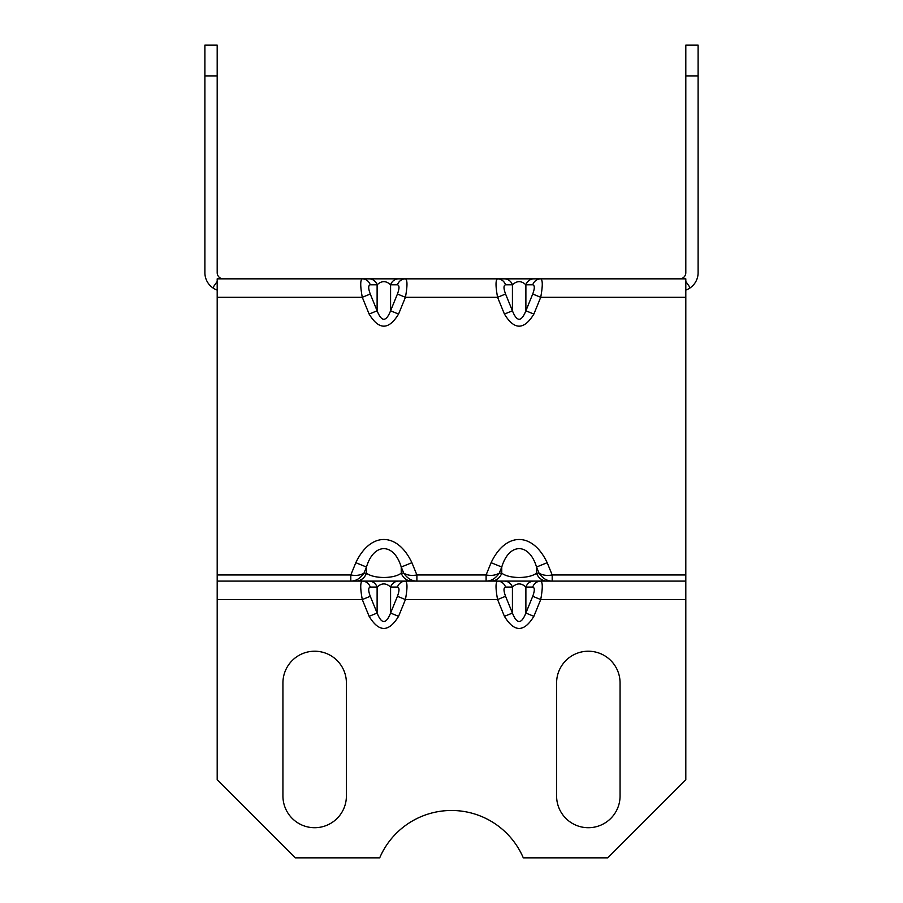 <?xml version="1.0" encoding="UTF-8"?>
<svg xmlns="http://www.w3.org/2000/svg" width="903" height="903" viewBox="0 0 903 903"><rect width="100%" height="100%" fill="white"/><g stroke="black" fill="none" stroke-linecap="round" stroke-linejoin="round"><path stroke-width="1.35" d="M548.223 581.103L552.196 581.103C547.06 581.08 542.68 578.428 539.035 573.157C542.635 575.301 547.026 575.911 552.196 574.963L547.184 562.693C532.567 531.743 505.703 531.777 491.108 562.693L501.763 567.039L499.269 573.157C495.657 578.417 491.266 581.058 486.107 581.103L489.528 581.103M685.806 574.963L552.196 574.963L552.196 581.103L685.806 581.103L685.806 297.29L540.716 297.29L533.876 314.063C524.033 330.193 514.225 330.193 504.427 314.063L512.419 310.801L505.567 294.028C503.49 288.407 503.49 285.337 505.567 284.806L512.419 284.806C516.9 280.607 521.392 280.607 525.885 284.806L532.725 284.806C534.813 285.337 534.813 288.407 532.725 294.028L525.885 310.801C521.392 322.066 516.9 322.066 512.419 310.801L512.419 284.806A9.222 8.545 90 0 0 504.427 278.846L540.716 278.846C542.782 279.919 542.782 286.07 540.716 297.29L532.725 294.028M398.573 314.063C388.741 330.193 378.933 330.193 369.124 314.063L377.115 310.801L370.275 294.028C368.187 288.407 368.187 285.337 370.275 284.806L377.115 284.806C381.608 280.607 386.1 280.607 390.581 284.806L397.433 284.806C399.51 285.337 399.51 288.407 397.433 294.028L390.581 310.801C386.089 322.066 381.608 322.066 377.115 310.801L377.115 284.806A9.222 8.545 90 0 0 369.124 278.846L405.424 278.846C407.49 279.919 407.49 286.07 405.424 297.29L398.573 314.063L390.581 310.801L390.581 284.806A9.222 8.545 90 0 1 398.573 278.846L369.135 278.846M369.124 314.063L362.284 297.29C360.218 286.07 360.218 279.919 362.284 278.846L217.194 278.846L217.194 574.963L350.804 574.963C355.94 575.911 360.32 575.313 363.965 573.157C360.365 578.417 355.974 581.058 350.804 581.103L354.179 581.103M412.897 581.103L416.893 581.103C411.768 581.08 407.377 578.428 403.731 573.157C407.343 575.301 411.734 575.911 416.893 574.963L411.892 562.693C397.264 531.743 370.399 531.777 355.816 562.693L366.471 567.039L363.965 573.157L366.471 573.157C373.718 578.902 393.979 578.913 401.237 573.157L401.237 567.039C393.979 542.522 373.718 542.534 366.471 567.039L366.471 573.157A12.303 11.389 90 0 1 355.838 581.103L355.816 581.103M491.108 562.693L486.107 574.963L416.893 574.963L416.893 581.103L486.107 581.103L486.107 574.963C491.232 575.911 495.623 575.313 499.269 573.157L501.763 573.157C509.01 578.902 529.271 578.913 536.529 573.157L536.529 567.039C529.271 542.522 509.01 542.534 501.763 567.039L501.763 573.157A12.303 11.389 90 0 1 491.13 581.103L491.108 581.103M547.184 562.693L536.529 567.039L539.035 573.157L536.529 573.157A12.303 11.389 90 0 0 547.184 581.103M494.742 581.103L503.468 581.103M504.574 581.103L518.051 581.103M524.304 581.103L527.307 581.103M527.544 581.103L532.567 581.103M538.764 581.103L545.186 581.103M504.427 616.32L497.576 599.558C495.51 588.327 495.51 582.187 497.576 581.103L405.424 581.103C407.49 582.187 407.49 588.327 405.424 599.558L398.573 616.32C388.741 632.461 378.933 632.461 369.124 616.32L362.284 599.558L217.194 599.558L217.194 779.752L295.292 857.85L379.7 857.85A78.098 78.098 0 0 1 523.3 857.85L607.708 857.85L685.806 779.752L685.806 581.103L540.716 581.103C542.782 582.187 542.782 588.327 540.716 599.558L533.876 616.32C524.033 632.461 514.225 632.461 504.427 616.32L512.419 613.058L505.567 596.296C503.49 590.675 503.49 587.593 505.567 587.074L512.419 587.074C516.9 582.875 521.392 582.875 525.885 587.074L532.725 587.074C534.813 587.593 534.813 590.675 532.725 596.296L525.885 613.058C521.392 624.323 516.9 624.323 512.419 613.058L512.419 587.074A9.222 8.545 90 0 0 504.427 581.103L540.716 581.103A9.222 8.545 90 0 0 532.725 587.074M505.567 587.074A9.222 8.545 90 0 0 497.576 581.103L533.876 581.103A9.222 8.545 90 0 0 525.885 587.074L525.885 613.058L533.876 616.32M370.275 596.296L362.284 599.558C360.218 588.327 360.218 582.187 362.284 581.103L405.424 581.103A9.222 8.545 90 0 0 397.433 587.074C399.51 587.593 399.51 590.675 397.433 596.296L390.581 613.058C386.089 624.323 381.608 624.323 377.115 613.058L370.275 596.296C368.187 590.675 368.187 587.593 370.275 587.074L377.115 587.074C381.608 582.875 386.1 582.875 390.581 587.074L397.433 587.074M370.275 587.074A9.222 8.545 90 0 0 362.284 581.103L217.194 581.103L350.804 581.103L350.804 574.963L355.816 562.693M359.462 581.103L368.176 581.103M369.282 581.103L382.759 581.103M389.012 581.103L392.015 581.103M392.252 581.103L397.264 581.103M403.472 581.103L409.939 581.103M411.892 562.693L401.237 567.039L403.731 573.157L401.237 573.157A12.303 11.389 90 0 0 411.892 581.103M217.194 599.558L217.194 574.963M361.471 579.478L361.245 581.103M369.124 581.103A9.222 8.545 90 0 1 377.115 587.074L377.115 613.058L369.124 616.32M369.135 581.103L398.573 581.103A9.222 8.545 90 0 0 390.581 587.074L390.581 613.058L398.573 616.32M556.598 795.983L556.598 682.95A31.729 31.729 0 0 1 588.338 651.221A31.729 31.729 0 0 1 620.068 682.95L620.068 795.983A31.729 31.729 0 0 1 588.338 827.712A31.729 31.729 0 0 1 556.598 795.983M282.932 795.983A31.729 31.729 0 0 0 314.662 827.712A31.729 31.729 0 0 0 346.402 795.983L346.402 682.95A31.729 31.729 0 0 0 314.662 651.221A31.729 31.729 0 0 0 282.932 682.95L282.932 795.983M541.755 581.103L541.529 579.478M685.806 45.15L698.109 45.15L685.806 45.15L685.806 272.695A6.152 6.152 0 0 1 679.654 278.846L685.806 278.846L685.806 297.29M679.654 278.846L540.716 278.846A9.222 8.545 90 0 0 532.725 284.806M533.876 314.063L525.885 310.801L525.885 284.806A9.222 8.545 90 0 1 533.876 278.846L405.424 278.846A9.222 8.545 90 0 0 397.433 284.806M504.427 314.063L497.576 297.29C495.51 286.07 495.51 279.919 497.576 278.846A9.222 8.545 90 0 1 505.567 284.806M698.109 45.15L698.109 272.695A18.455 18.455 0 0 1 685.806 290.089M370.275 284.806A9.222 8.545 90 0 0 362.284 278.846L369.124 278.846M529.598 278.846L586.95 278.846M316.05 278.846L373.582 278.846M373.831 278.846L508.874 278.846M509.123 278.846L515.116 278.846M217.194 290.089A18.455 18.455 0 0 1 204.891 272.695L204.891 45.15L217.194 45.15L217.194 272.695A6.152 6.152 0 0 0 223.346 278.846M217.194 45.15L204.891 45.15M406.463 581.103L406.226 579.478M496.774 579.478L496.537 581.103M505.567 294.028L497.576 297.29L405.424 297.29L397.433 294.028M370.275 294.028L362.284 297.29L217.194 297.29M505.567 596.296L497.576 599.558L405.424 599.558L397.433 596.296M685.806 599.558L540.716 599.558L532.725 596.296M685.806 75.897L698.109 75.897M690.242 287.809L685.806 281.476M683.966 278.846L683.187 277.729M217.194 75.897L204.891 75.897M212.758 287.809L217.194 281.476M219.034 278.846L219.813 277.729M545.626 581.103L527.657 581.103M527.25 581.103L524.496 581.103M514.687 581.103L509.134 581.103M508.976 581.103L493.207 581.103M410.334 581.103L392.353 581.103M391.947 581.103L389.204 581.103M379.384 581.103L373.831 581.103M373.684 581.103L357.915 581.103"/></g></svg>

